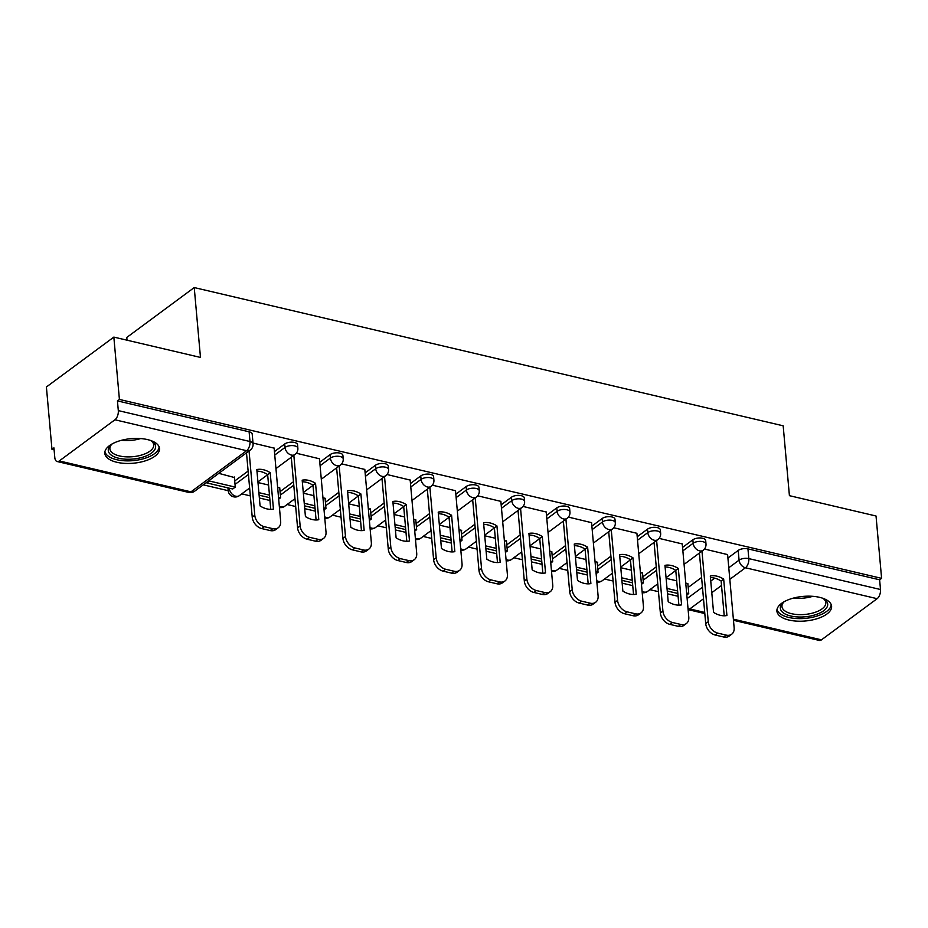 <?xml version="1.0" encoding="UTF-8"?>
<svg xmlns="http://www.w3.org/2000/svg" width="928" height="928" viewBox="0 0 928 928"><rect width="100%" height="100%" fill="white"/><g stroke="black" fill="none" stroke-linecap="round" stroke-linejoin="round"><path stroke-width="1.39" d="M297.552 444.732A7.041 3.167 174.9 0 0 294.478 442.447A7.041 3.167 174.9 0 0 284.722 443.99L285.035 447.435A7.041 3.167 -5.1 0 1 294.779 445.892A7.041 3.167 -5.1 0 1 297.865 448.178L297.552 444.732M342.896 455.37A7.041 3.167 174.9 0 0 339.822 453.096A7.041 3.167 174.9 0 0 330.078 454.639L330.38 458.084A7.041 3.167 -5.1 0 1 340.124 456.541A7.041 3.167 -5.1 0 1 343.209 458.826L342.896 455.37M388.252 466.018A7.041 3.167 174.9 0 0 385.166 463.733A7.041 3.167 174.9 0 0 375.422 465.276L375.724 468.721A7.041 3.167 -5.1 0 1 385.48 467.178A7.041 3.167 -5.1 0 1 388.554 469.464L388.252 466.018M433.596 476.667A7.041 3.167 174.9 0 0 430.511 474.382A7.041 3.167 174.9 0 0 420.767 475.925L421.08 479.37A7.041 3.167 -5.1 0 1 430.824 477.827A7.041 3.167 -5.1 0 1 433.91 480.112L433.596 476.667M478.941 487.304A7.041 3.167 174.9 0 0 475.867 485.031A7.041 3.167 174.9 0 0 466.123 486.574L466.424 490.019A7.041 3.167 -5.1 0 1 476.168 488.476A7.041 3.167 -5.1 0 1 479.254 490.75L478.941 487.304M524.297 497.953A7.041 3.167 174.9 0 0 521.211 495.668A7.041 3.167 174.9 0 0 511.467 497.211L511.769 500.656A7.041 3.167 -5.1 0 1 521.524 499.113A7.041 3.167 -5.1 0 1 524.598 501.398L524.297 497.953M569.641 508.602A7.041 3.167 174.9 0 0 566.556 506.317A7.041 3.167 174.9 0 0 556.812 507.86L557.125 511.305A7.041 3.167 -5.1 0 1 566.869 509.762A7.041 3.167 -5.1 0 1 569.943 512.047L569.641 508.602M614.986 519.239A7.041 3.167 174.9 0 0 611.912 516.954A7.041 3.167 174.9 0 0 602.156 518.508L602.469 521.954A7.041 3.167 -5.1 0 1 612.213 520.411A7.041 3.167 -5.1 0 1 615.299 522.684L614.986 519.239M660.342 529.888A7.041 3.167 174.9 0 0 657.256 527.603A7.041 3.167 174.9 0 0 647.512 529.146L647.814 532.591A7.041 3.167 -5.1 0 1 657.558 531.048A7.041 3.167 -5.1 0 1 660.643 533.333L660.342 529.888M705.686 540.525A7.041 3.167 174.9 0 0 702.6 538.252A7.041 3.167 174.9 0 0 692.856 539.794L693.17 543.24A7.041 3.167 -5.1 0 1 702.914 541.697A7.041 3.167 -5.1 0 1 705.988 543.982L705.686 540.525M788.904 620.032A27.457 12.342 174.9 0 0 817.568 618.558A27.457 12.342 174.9 0 0 831.604 606.251A27.457 12.342 174.9 0 0 819.586 597.342A27.457 12.342 174.9 0 0 790.934 598.827A27.457 12.342 174.9 0 0 776.898 611.134A27.457 12.342 174.9 0 0 788.904 620.032M116.835 462.272A27.457 12.342 174.9 0 0 145.487 460.798A27.457 12.342 174.9 0 0 159.523 448.491A27.457 12.342 174.9 0 0 147.506 439.594A27.457 12.342 174.9 0 0 118.854 441.067A27.457 12.342 174.9 0 0 104.818 453.374A27.457 12.342 174.9 0 0 116.835 462.272M113.842 337.096L200.471 357.431L194.23 287.564L783.174 425.813L789.415 495.668L876.032 516.003L881.6 578.353L119.41 399.434L113.842 337.096L46.4 386.976L51.968 449.314L54.102 449.825M203.267 484.834L228.195 490.68M241.756 493.87L250.34 495.877M259.364 498L269.955 500.482M287.1 504.507L295.684 506.526M304.72 508.648L315.3 511.131M332.444 515.156L341.028 517.174M350.065 519.286L360.656 521.78M377.8 525.805L386.373 527.812M395.409 529.934L406 532.417M423.145 536.442L431.729 538.46M440.754 540.583L451.344 543.066M468.489 547.091L477.073 549.109M486.11 551.22L496.7 553.714M513.845 557.74L522.418 559.746M531.454 561.869L542.045 564.352M559.19 568.377L567.774 570.395M576.798 572.518L587.389 575M604.534 579.026L613.118 581.032M622.154 583.155L632.734 585.638M649.878 589.663L658.462 591.681M667.499 593.804L678.09 596.286M127.032 340.193L126.788 337.444L194.23 287.564M51.968 449.314L53.928 447.864L54.798 457.574A7.041 3.735 -76.8 0 0 57.118 461.518A7.041 3.735 -76.8 0 0 59.288 460.938L114.933 419.781A7.041 3.735 -76.8 0 0 118.308 410.605L249.992 441.519A7.041 3.167 -5.1 0 1 253.077 443.793L252.207 434.084A7.041 3.167 -5.1 0 0 249.122 431.798L249.992 441.519A7.041 3.735 -76.8 0 1 246.616 450.695L114.933 419.781M119.41 399.434L117.438 400.896L118.308 410.605M688.193 587.424L701.603 577.506M727.912 558.041L738.201 550.432L739.071 560.152A7.041 3.167 -5.1 0 1 748.815 558.61L880.498 589.512A7.041 3.735 103.2 0 1 877.122 598.688L821.477 639.844A7.041 3.735 103.2 0 1 819.308 640.436L733.468 620.275M880.498 589.512L879.628 579.803L881.6 578.353M642.536 573.318L640.39 572.309M682.254 543.947L659.112 538.379M597.191 562.681L597.713 562.287L595.045 561.66M636.91 533.298L613.756 527.742M551.847 552.032L549.701 551.012M591.565 522.661L568.412 517.093M506.491 541.384L504.345 540.374M546.221 512.012L523.067 506.444M461.146 530.746L461.68 530.352L459 529.726M500.865 501.375L477.711 495.807M415.802 520.098L413.656 519.088M455.52 490.726L432.367 485.158M370.458 509.46L368.3 508.44M410.176 480.078L387.022 474.521M325.102 498.812L325.635 498.417L322.956 497.791M364.82 469.44L341.678 463.872M279.757 488.163L277.611 487.154M319.476 458.792L296.322 453.224M234.413 477.526L218.799 473.35M274.131 448.143L253.008 443.062M234.714 480.971L248.124 471.064M274.433 451.6L284.722 443.99M280.07 491.62L293.468 481.713M319.789 462.248L330.078 454.639M325.415 502.268L338.813 492.35M365.133 472.886L375.422 465.276M370.759 512.906L384.157 502.999M410.478 483.534L420.767 475.925M416.104 523.554L429.513 513.648M455.834 494.183L466.123 486.574M461.46 534.203L474.858 524.285M501.178 504.82L511.467 497.211M506.804 544.84L520.202 534.934M546.522 515.469L556.812 507.86M552.148 555.489L565.558 545.571M591.867 526.118L602.156 518.508M597.504 566.126L610.902 556.22M637.223 536.755L647.512 529.146M642.849 576.775L656.247 566.869M682.567 547.404L692.856 539.794M687.892 583.967L685.734 582.946M727.61 554.596L704.456 549.028M676.709 580.824L666.118 578.341M117.438 400.896L249.122 431.798M879.628 579.803L747.956 548.889A7.041 3.167 174.9 0 0 738.201 550.432M631.353 570.186L620.774 567.704M586.009 559.538L575.418 557.055M540.664 548.9L530.074 546.406M495.32 538.252L484.729 535.769M449.964 527.603L439.373 525.12M404.62 516.966L394.029 514.472M359.275 506.317L348.684 503.834M313.919 495.668L303.34 493.186M268.575 485.031L257.984 482.548M701.974 551.151L708.261 621.69A10.568 7.598 53.5 0 0 717.82 633.14L726.253 635.123A10.568 7.598 -126.5 0 0 731.693 634.207A10.568 7.598 -126.5 0 0 734.141 627.769L727.598 554.457M713.551 612.376A21.831 15.706 53.5 0 0 726.926 615.519L723.678 579.13A21.831 15.706 -126.5 0 0 710.303 575.986L713.551 612.376M667.244 590.985L677.834 593.479M686.639 593.05L688.738 593.549L686.813 594.976M667.023 588.445L677.602 590.927M687.845 583.445L688.738 593.549M731.693 634.207L729.141 636.098A10.568 7.598 -126.5 0 1 723.701 637.002L726.253 635.123M699.41 553.042L705.709 623.581A10.568 7.598 53.5 0 0 715.268 635.03L723.701 637.002M724.223 615.786L721.126 581.021L723.678 579.13M710.454 577.61A21.831 15.706 -126.5 0 1 721.126 581.021M822.51 598.166A23.768 10.672 -5.1 0 1 824.006 599.012A23.768 10.672 -5.1 0 1 814.378 615.078A23.768 10.672 -5.1 0 1 786.99 614.835A23.768 10.672 -5.1 0 1 783.081 602.655A23.768 10.672 -5.1 0 1 784.415 601.564M783.847 602.005A22.005 9.883 174.9 0 0 781.968 606.576A22.005 9.883 174.9 0 0 813.473 612.851A22.005 9.883 174.9 0 0 825.804 602.655A22.005 9.883 174.9 0 0 823.136 598.49M776.991 609.464A27.283 12.261 174.9 0 0 815.909 616.401A27.283 12.261 174.9 0 0 831.21 604.627M150.429 440.417A23.768 10.672 -5.1 0 1 151.925 441.252A23.768 10.672 -5.1 0 1 142.297 457.318A23.768 10.672 -5.1 0 1 114.91 457.075A23.768 10.672 -5.1 0 1 111.012 444.906A23.768 10.672 -5.1 0 1 112.334 443.816M111.778 444.245A22.005 9.883 174.9 0 0 109.887 448.816A22.005 9.883 174.9 0 0 141.392 455.103A22.005 9.883 174.9 0 0 153.723 444.906A22.005 9.883 174.9 0 0 151.055 440.742M104.91 451.716A27.283 12.261 174.9 0 0 143.84 458.641A27.283 12.261 174.9 0 0 159.129 446.878M656.618 540.502L662.917 611.053A10.568 7.598 53.5 0 0 672.475 622.491L680.908 624.474A10.568 7.598 -126.5 0 0 686.349 623.57A10.568 7.598 -126.5 0 0 688.785 617.12L682.242 543.82M668.206 601.727A21.831 15.706 53.5 0 0 681.581 604.87L678.333 568.481A21.831 15.706 -126.5 0 0 664.958 565.349L668.206 601.727M621.899 580.348L632.49 582.83M641.294 582.413L643.394 582.9L641.468 584.327M621.667 577.808L632.258 580.29M642.489 572.796L643.394 582.9M686.349 623.57L683.797 625.46A10.568 7.598 -126.5 0 1 678.356 626.365L680.908 624.474M654.066 542.393L660.365 612.944A10.568 7.598 53.5 0 0 669.923 624.382L678.356 626.365M678.878 605.137L675.77 570.372L678.333 568.481M665.098 566.962A21.831 15.706 -126.5 0 1 675.77 570.372M611.274 529.853L617.572 600.404A10.568 7.598 53.5 0 0 627.131 611.854L635.564 613.826A10.568 7.598 -126.5 0 0 641.004 612.921A10.568 7.598 -126.5 0 0 643.44 606.483L636.898 533.171M622.862 591.09A21.831 15.706 53.5 0 0 636.225 594.222L632.977 557.832A21.831 15.706 -126.5 0 0 619.614 554.7L622.862 591.09M576.555 569.699L587.134 572.182M595.95 571.764L598.05 572.251L596.112 573.678M576.323 567.159L586.914 569.641M597.145 562.159L598.05 572.251M641.004 612.921L638.441 614.812A10.568 7.598 -126.5 0 1 633 615.716L635.564 613.826M608.722 531.744L615.009 602.295A10.568 7.598 53.5 0 0 624.579 613.744L633 615.716M633.534 594.5L630.425 559.723L632.977 557.832M619.753 556.313A21.831 15.706 -126.5 0 1 630.425 559.723M565.929 519.216L572.216 589.756A10.568 7.598 53.5 0 0 581.786 601.205L590.208 603.188A10.568 7.598 -126.5 0 0 595.648 602.284A10.568 7.598 -126.5 0 0 598.096 595.834L591.554 522.522M577.506 580.441A21.831 15.706 53.5 0 0 590.881 583.584L587.633 547.195A21.831 15.706 -126.5 0 0 574.258 544.052L577.506 580.441M531.199 559.062L541.79 561.544M550.594 561.115L552.694 561.614L550.768 563.041M530.978 556.51L541.569 559.004M551.8 551.51L552.694 561.614M595.648 602.284L593.096 604.163A10.568 7.598 -126.5 0 1 587.656 605.079L590.208 603.188M563.366 521.107L569.664 591.646A10.568 7.598 53.5 0 0 579.223 603.096L587.656 605.079M588.178 583.851L585.081 549.086L587.633 547.195M574.409 545.676A21.831 15.706 -126.5 0 1 585.081 549.086M520.573 508.567L526.872 579.118A10.568 7.598 53.5 0 0 536.43 590.556L544.864 592.54A10.568 7.598 -126.5 0 0 550.304 591.635A10.568 7.598 -126.5 0 0 552.752 585.185L546.198 511.885M532.162 569.804A21.831 15.706 53.5 0 0 545.536 572.936L542.288 536.546A21.831 15.706 -126.5 0 0 528.914 533.414L532.162 569.804M485.854 548.413L496.445 550.896M505.25 550.478L507.349 550.965L505.424 552.392M485.634 545.873L496.213 548.355M506.444 540.862L507.349 550.965M550.304 591.635L547.752 593.526A10.568 7.598 -126.5 0 1 542.312 594.43L544.864 592.54M518.021 510.458L524.32 581.009A10.568 7.598 53.5 0 0 533.878 592.447L542.312 594.43M542.834 573.214L539.725 538.437L542.288 536.546M529.064 535.027A21.831 15.706 -126.5 0 1 539.725 538.437M475.229 497.93L481.528 568.47A10.568 7.598 53.5 0 0 491.086 579.919L499.519 581.891A10.568 7.598 -126.5 0 0 504.96 580.986A10.568 7.598 -126.5 0 0 507.396 574.548L500.853 501.236M486.817 559.155A21.831 15.706 53.5 0 0 500.18 562.298L496.932 525.909A21.831 15.706 -126.5 0 0 483.569 522.766L486.817 559.155M440.51 537.764L451.101 540.258M459.905 539.829L462.005 540.328L460.079 541.755M440.278 535.224L450.869 537.706M461.1 530.224L462.005 540.328M504.96 580.986L502.396 582.877A10.568 7.598 -126.5 0 1 496.956 583.782L499.519 581.891M472.677 499.821L478.976 570.36A10.568 7.598 53.5 0 0 488.534 581.81L496.956 583.782M497.489 562.565L494.38 527.8L496.932 525.909M483.708 524.39A21.831 15.706 -126.5 0 1 494.38 527.8M429.884 487.281L436.183 557.832A10.568 7.598 53.5 0 0 445.742 569.27L454.163 571.254A10.568 7.598 -126.5 0 0 459.615 570.349A10.568 7.598 -126.5 0 0 462.051 563.899L455.509 490.587M441.461 548.506A21.831 15.706 53.5 0 0 454.836 551.65L451.588 515.26A21.831 15.706 -126.5 0 0 438.213 512.117L441.461 548.506M395.154 527.127L405.745 529.61M414.549 529.18L416.66 529.679L414.723 531.106M394.934 524.575L405.524 527.069M415.756 519.576L416.66 529.679M459.615 570.349L457.052 572.24A10.568 7.598 -126.5 0 1 451.611 573.144L454.163 571.254M427.321 489.172L433.62 559.723A10.568 7.598 53.5 0 0 443.178 571.161L451.611 573.144M452.133 551.916L449.036 517.151L451.588 515.26M438.364 513.741A21.831 15.706 -126.5 0 1 449.036 517.151M384.54 476.632L390.827 547.184A10.568 7.598 53.5 0 0 400.386 558.633L408.819 560.605A10.568 7.598 -126.5 0 0 414.259 559.7A10.568 7.598 -126.5 0 0 416.707 553.25L410.164 479.95M396.117 537.869A21.831 15.706 53.5 0 0 409.492 541.001L406.244 504.612A21.831 15.706 -126.5 0 0 392.869 501.48L396.117 537.869M349.81 516.478L360.4 518.961M369.205 518.543L371.304 519.03L369.379 520.457M349.589 513.938L360.168 516.42M370.411 508.927L371.304 519.03M414.259 559.7L411.707 561.591A10.568 7.598 -126.5 0 1 406.267 562.496L408.819 560.605M381.976 478.523L388.275 549.074A10.568 7.598 53.5 0 0 397.834 560.524L406.267 562.496M406.789 541.279L403.692 506.502L406.244 504.612M393.02 503.092A21.831 15.706 -126.5 0 1 403.692 506.502M339.184 465.995L345.483 536.535A10.568 7.598 53.5 0 0 355.041 547.984L363.474 549.968A10.568 7.598 -126.5 0 0 368.915 549.051A10.568 7.598 -126.5 0 0 371.351 542.613L364.808 469.301M350.772 527.22A21.831 15.706 53.5 0 0 364.147 530.364L360.899 493.974A21.831 15.706 -126.5 0 0 347.524 490.831L350.772 527.22M304.465 505.83L315.056 508.324M323.86 507.894L325.96 508.393L324.034 509.82M304.233 503.289L314.824 505.772M325.055 498.29L325.96 508.393M368.915 549.051L366.363 550.942A10.568 7.598 -126.5 0 1 360.911 551.858L363.474 549.968M336.632 467.886L342.931 538.426A10.568 7.598 53.5 0 0 352.489 549.875L360.911 551.858M361.444 530.63L358.336 495.865L360.899 493.974M347.664 492.455A21.831 15.706 -126.5 0 1 358.336 495.865M293.84 455.346L300.138 525.898A10.568 7.598 53.5 0 0 309.697 537.335L318.13 539.319A10.568 7.598 -126.5 0 0 323.57 538.414A10.568 7.598 -126.5 0 0 326.006 531.964L319.464 458.664M305.428 516.571A21.831 15.706 53.5 0 0 318.791 519.715L315.543 483.326A21.831 15.706 -126.5 0 0 302.18 480.194L305.428 516.571M259.121 495.192L269.7 497.675M278.516 497.257L280.616 497.744L278.678 499.171M258.889 492.652L269.48 495.134M279.711 487.641L280.616 497.744M323.57 538.414L321.007 540.305A10.568 7.598 -126.5 0 1 315.566 541.21L318.13 539.319M291.288 457.237L297.575 527.788A10.568 7.598 53.5 0 0 307.133 539.226L315.566 541.21M316.088 519.982L312.991 485.216L315.543 483.326M302.319 481.806A21.831 15.706 -126.5 0 1 312.991 485.216M249.052 450.973L254.782 515.249A10.568 7.598 53.5 0 0 264.352 526.698L272.774 528.67A10.568 7.598 -126.5 0 0 278.214 527.765A10.568 7.598 -126.5 0 0 280.662 521.327L274.12 448.015M260.072 505.934A21.831 15.706 53.5 0 0 273.447 509.066L270.199 472.688A21.831 15.706 -126.5 0 0 256.824 469.545L260.072 505.934M206.84 482.92L232.708 488.986L235.26 487.096L209.392 481.029L206.84 482.92L206.77 482.235M209.334 480.344L209.392 481.029M234.366 477.004L235.26 487.096M278.214 527.765L275.662 529.656A10.568 7.598 -126.5 0 1 270.222 530.561L272.774 528.67M246.5 452.864L252.23 517.14A10.568 7.598 53.5 0 0 261.789 528.589L270.222 530.561M270.744 509.344L267.647 474.568L270.199 472.688M256.975 471.157A21.831 15.706 -126.5 0 1 267.647 474.568M59.288 460.938L190.971 491.84L246.616 450.695A7.041 5.069 53.5 0 0 250.247 450.08A7.041 7.041 0 0 0 253.077 443.793M687.138 598.56L702.461 587.215M710.755 581.09L714.711 578.156M728.782 567.762L739.071 560.152A7.041 5.069 -126.5 0 0 745.439 567.774L729.814 579.339M721.52 585.475L711.799 592.667M703.494 598.804L689.794 608.93L704.712 612.434M733.364 619.162L821.477 639.844M877.122 598.688L745.439 567.774A7.041 3.735 -76.8 0 0 748.815 558.61L747.956 548.889M235.028 484.428L248.426 474.51M274.746 455.045L285.035 447.435A7.041 5.069 53.5 0 0 291.404 455.068A7.041 5.069 -126.5 0 0 295.034 454.465A7.041 7.041 0 0 0 297.865 448.178M280.372 495.065L293.77 485.158M320.09 465.694L330.38 458.084A7.041 5.069 53.5 0 0 336.76 465.717A7.041 5.069 -126.5 0 0 340.379 465.114A7.041 7.041 0 0 0 343.209 458.826M325.716 505.714L339.126 495.796M365.435 476.331L375.724 468.721A7.041 5.069 53.5 0 0 382.104 476.354A7.041 5.069 -126.5 0 0 385.735 475.751A7.041 7.041 0 0 0 388.554 469.464M371.072 516.351L384.47 506.444M410.791 486.98L421.08 479.37A7.041 5.069 53.5 0 0 427.448 487.003A7.041 5.069 -126.5 0 0 431.079 486.4A7.041 7.041 0 0 0 433.91 480.112M416.417 527L429.815 517.093M456.135 497.628L466.424 490.019A7.041 5.069 53.5 0 0 472.793 497.64A7.041 5.069 -126.5 0 0 476.424 497.037A7.041 7.041 0 0 0 479.254 490.75M461.761 537.648L475.171 527.73M501.48 508.266L511.769 500.656A7.041 5.069 53.5 0 0 518.149 508.289A7.041 5.069 -126.5 0 0 521.768 507.686A7.041 7.041 0 0 0 524.598 501.398M507.117 548.286L520.515 538.379M546.836 518.914L557.125 511.305A7.041 5.069 53.5 0 0 563.493 518.938A7.041 5.069 -126.5 0 0 567.124 518.334A7.041 7.041 0 0 0 569.943 512.047M552.462 558.934L565.86 549.016M592.18 529.563L602.469 521.954A7.041 5.069 53.5 0 0 608.838 529.575A7.041 5.069 -126.5 0 0 612.468 528.972A7.041 7.041 0 0 0 615.299 522.684M597.806 569.583L611.204 559.665M637.524 540.2L647.814 532.591A7.041 5.069 53.5 0 0 654.194 540.224A7.041 5.069 -126.5 0 0 657.813 539.62A7.041 7.041 0 0 0 660.643 533.333M643.15 580.22L656.56 570.314M682.869 550.849L693.17 543.24A7.041 5.069 53.5 0 0 699.538 550.872A7.041 5.069 -126.5 0 0 703.169 550.269A7.041 7.041 0 0 0 705.988 543.982M642.083 591.31A7.041 5.069 53.5 0 0 643.893 592.018A7.041 5.069 53.5 0 0 647.524 591.414A7.041 7.041 0 0 1 642.211 592.702M228.184 490.587A7.041 3.167 -5.1 0 1 229.39 488.592A7.041 5.069 53.5 0 0 235.758 496.225A7.041 5.069 53.5 0 0 239.389 495.622A7.041 7.041 0 0 1 228.184 490.587L227.952 487.873M596.739 580.661A7.041 5.069 53.5 0 0 598.548 581.38A7.041 5.069 53.5 0 0 602.168 580.777A7.041 7.041 0 0 1 596.866 582.065M551.394 570.012A7.041 5.069 53.5 0 0 553.192 570.732A7.041 5.069 53.5 0 0 556.823 570.128A7.041 7.041 0 0 1 551.522 571.416M506.038 559.375A7.041 5.069 53.5 0 0 507.848 560.083A7.041 5.069 53.5 0 0 511.479 559.48A7.041 7.041 0 0 1 506.166 560.779M460.694 548.726A7.041 5.069 53.5 0 0 462.504 549.446A7.041 5.069 53.5 0 0 466.123 548.842A7.041 7.041 0 0 1 460.822 550.13M415.35 538.078A7.041 5.069 53.5 0 0 417.148 538.797A7.041 5.069 53.5 0 0 420.778 538.194A7.041 7.041 0 0 1 415.477 539.481M370.005 527.44A7.041 5.069 53.5 0 0 371.803 528.16A7.041 5.069 53.5 0 0 375.434 527.556A7.041 7.041 0 0 1 370.121 528.844M324.649 516.792A7.041 5.069 53.5 0 0 326.459 517.511A7.041 5.069 53.5 0 0 330.078 516.908A7.041 7.041 0 0 1 324.777 518.195M279.305 506.154A7.041 5.069 53.5 0 0 281.103 506.862A7.041 5.069 53.5 0 0 284.734 506.259A7.041 7.041 0 0 1 279.432 507.558M194.602 491.237A7.041 5.069 53.5 0 1 190.971 491.84A7.041 3.735 103.2 0 1 188.802 492.432A7.041 7.041 0 0 0 194.602 491.237L250.247 450.08M688.112 609.568A7.041 3.735 103.2 0 0 689.794 608.93A7.041 5.069 -126.5 0 1 687.996 608.211M705.709 623.581L708.261 621.69M715.268 635.03L717.82 633.14M812.731 596.321A22.005 9.883 -5.1 0 1 812.012 596.53A22.005 9.883 -5.1 0 1 793.707 598.015M140.65 438.561A22.005 9.883 -5.1 0 1 139.942 438.77A22.005 9.883 -5.1 0 1 121.626 440.255M660.365 612.944L662.917 611.053M669.923 624.382L672.475 622.491M615.009 602.295L617.572 600.404M624.579 613.744L627.131 611.854M569.664 591.646L572.216 589.756M579.223 603.096L581.786 601.205M524.32 581.009L526.872 579.118M533.878 592.447L536.43 590.556M478.976 570.36L481.528 568.47M488.534 581.81L491.086 579.919M433.62 559.723L436.183 557.832M443.178 571.161L445.742 569.27M388.275 549.074L390.827 547.184M397.834 560.524L400.386 558.633M342.931 538.426L345.483 536.535M352.489 549.875L355.041 547.984M297.575 527.788L300.138 525.898M307.133 539.226L309.697 537.335M252.23 517.14L254.782 515.249M261.789 528.589L264.352 526.698M703.169 550.269L684.087 564.375M675.781 570.511L666.06 577.703M657.766 583.84L647.524 591.414M657.813 539.62L638.731 553.738M630.437 559.862L620.716 567.054M612.422 573.191L602.168 580.777M612.468 528.972L593.386 543.089M585.092 549.225L575.36 556.417M567.066 562.554L556.823 570.128M567.124 518.334L548.042 532.44M539.736 538.576L530.016 545.768M521.722 551.905L511.479 559.48M521.768 507.686L502.686 521.803M494.392 527.939L484.671 535.131M476.377 541.268L466.123 548.842M476.424 497.037L457.342 511.154M449.048 517.29L439.327 524.482M431.021 530.619L420.778 538.194M431.079 486.4L411.997 500.505M403.703 506.642L393.971 513.834M385.677 519.97L375.434 527.556M385.735 475.751L366.653 489.868M358.347 496.004L348.626 503.196M340.332 509.333L330.078 516.908M340.379 465.114L321.297 479.219M313.003 485.356L303.282 492.548M294.976 498.684L284.734 506.259M295.034 454.465L275.952 468.582M267.658 474.707L257.926 481.899M249.632 488.035L239.389 495.622M57.118 461.518L188.802 492.432M688.124 609.638L704.816 613.559"/></g></svg>
